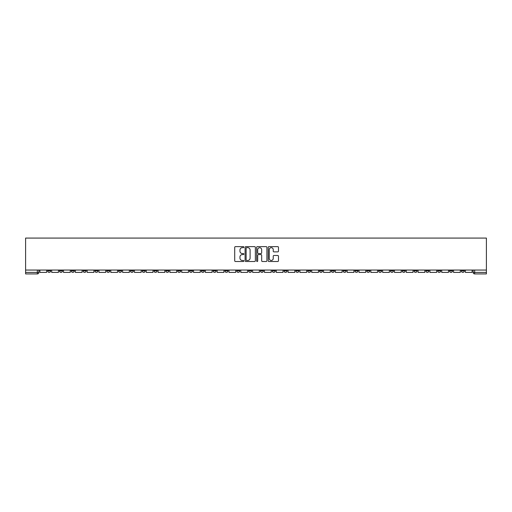 <?xml version="1.0" encoding="UTF-8"?>
<svg xmlns="http://www.w3.org/2000/svg" width="512" height="512" viewBox="0 0 512 512"><rect width="100%" height="100%" fill="white"/><g stroke="black" fill="none" stroke-linecap="round" stroke-linejoin="round"><path stroke-width="0.77" d="M243.878 247.149A0.518 0.518 0 0 0 243.36 246.63L235.456 246.63A0.742 0.742 0 0 0 234.714 247.373L234.714 260.762A0.742 0.742 0 0 0 235.456 261.504L243.36 261.504A0.518 0.518 0 0 0 243.878 260.986A0.518 0.518 0 0 0 243.36 260.461L242.336 260.461A2.381 2.381 0 0 1 239.955 258.086L239.955 256.966A2.381 2.381 0 0 1 242.336 254.586L243.36 254.586A0.518 0.518 0 0 0 243.878 254.067A0.518 0.518 0 0 0 243.36 253.549L242.336 253.549A2.381 2.381 0 0 1 239.955 251.168L239.955 250.054A2.381 2.381 0 0 1 242.336 247.674L243.36 247.674A0.518 0.518 0 0 0 243.878 247.149M437.683 270.054L437.683 270.886L440.717 270.886A1.517 1.517 0 0 1 439.2 272.403A1.517 1.517 0 0 1 437.683 270.886L437.683 270.054M366.765 270.054L366.765 270.886L369.798 270.886A1.517 1.517 0 0 1 368.282 272.403A1.517 1.517 0 0 1 366.765 270.886L366.765 270.054M354.95 270.054L354.95 270.886L357.978 270.886A1.517 1.517 0 0 1 356.461 272.403A1.517 1.517 0 0 1 354.95 270.886L354.95 270.054M284.032 270.054L284.032 270.886L287.066 270.886A1.517 1.517 0 0 1 285.549 272.403A1.517 1.517 0 0 1 284.032 270.886L284.032 270.054M272.211 270.054L272.211 270.886L275.245 270.886A1.517 1.517 0 0 1 273.728 272.403A1.517 1.517 0 0 1 272.211 270.886L272.211 270.054M260.397 270.054L260.397 270.886L263.424 270.886A1.517 1.517 0 0 1 261.907 272.403A1.517 1.517 0 0 1 260.397 270.886L260.397 270.054M236.755 270.054L236.755 270.886L239.789 270.886A1.517 1.517 0 0 1 238.272 272.403A1.517 1.517 0 0 1 236.755 270.886L236.755 270.054M213.12 270.886L213.12 270.054L213.12 270.886A1.517 1.517 0 0 0 214.63 272.403A1.517 1.517 0 0 1 213.12 270.886L216.147 270.886A1.517 1.517 0 0 1 214.63 272.403A1.517 1.517 0 0 0 216.147 270.886L216.147 270.054L216.147 270.886M201.299 270.886L201.299 270.054L201.299 270.886A1.517 1.517 0 0 0 202.816 272.403A1.517 1.517 0 0 1 201.299 270.886L204.326 270.886A1.517 1.517 0 0 1 202.816 272.403M189.478 270.886L189.478 270.054L189.478 270.886A1.517 1.517 0 0 0 190.995 272.403A1.517 1.517 0 0 1 189.478 270.886L192.512 270.886A1.517 1.517 0 0 1 190.995 272.403A1.517 1.517 0 0 0 192.512 270.886L192.512 270.054L192.512 270.886M177.658 270.054L177.658 270.886L180.691 270.886A1.517 1.517 0 0 1 179.174 272.403A1.517 1.517 0 0 1 177.658 270.886L177.658 270.054M165.843 270.054L165.843 270.886L168.87 270.886A1.517 1.517 0 0 1 167.354 272.403A1.517 1.517 0 0 1 165.843 270.886L165.843 270.054M154.022 270.054L154.022 270.886L157.05 270.886A1.517 1.517 0 0 1 155.539 272.403A1.517 1.517 0 0 1 154.022 270.886L154.022 270.054M142.202 270.886L142.202 270.054L142.202 270.886A1.517 1.517 0 0 0 143.718 272.403A1.517 1.517 0 0 1 142.202 270.886L145.235 270.886A1.517 1.517 0 0 1 143.718 272.403M118.56 270.886L118.56 270.054L118.56 270.886A1.517 1.517 0 0 0 120.077 272.403A1.517 1.517 0 0 1 118.56 270.886L121.594 270.886A1.517 1.517 0 0 1 120.077 272.403A1.517 1.517 0 0 0 121.594 270.886L121.594 270.054L121.594 270.886M106.746 270.886L106.746 270.054L106.746 270.886A1.517 1.517 0 0 0 108.256 272.403A1.517 1.517 0 0 1 106.746 270.886L109.773 270.886A1.517 1.517 0 0 1 108.256 272.403A1.517 1.517 0 0 0 109.773 270.886L109.773 270.054L109.773 270.886M94.925 270.886L94.925 270.054L94.925 270.886A1.517 1.517 0 0 0 96.442 272.403A1.517 1.517 0 0 1 94.925 270.886L97.952 270.886A1.517 1.517 0 0 1 96.442 272.403A1.517 1.517 0 0 0 97.952 270.886L97.952 270.054L97.952 270.886M83.104 270.886L83.104 270.054L83.104 270.886A1.517 1.517 0 0 0 84.621 272.403A1.517 1.517 0 0 1 83.104 270.886L86.138 270.886A1.517 1.517 0 0 1 84.621 272.403M71.283 270.886L71.283 270.054L71.283 270.886A1.517 1.517 0 0 0 72.8 272.403A1.517 1.517 0 0 1 71.283 270.886L74.317 270.886A1.517 1.517 0 0 1 72.8 272.403A1.517 1.517 0 0 0 74.317 270.886L74.317 270.054L74.317 270.886M59.469 270.886L59.469 270.054L59.469 270.886A1.517 1.517 0 0 0 60.979 272.403A1.517 1.517 0 0 1 59.469 270.886L62.496 270.886A1.517 1.517 0 0 1 60.979 272.403A1.517 1.517 0 0 0 62.496 270.886L62.496 270.054L62.496 270.886M277.734 251.872A0.742 0.742 0 0 0 278.477 251.13L278.477 247.373A0.742 0.742 0 0 0 277.734 246.63L268.96 246.63A0.742 0.742 0 0 0 268.218 247.373L268.218 260.762A0.742 0.742 0 0 0 268.96 261.504L277.734 261.504A0.742 0.742 0 0 0 278.477 260.762L278.477 256.224A0.742 0.742 0 0 0 277.734 255.482L273.978 255.482A0.742 0.742 0 0 0 273.235 256.224L273.235 258.477A1.99 1.99 0 0 1 271.245 260.461A1.99 1.99 0 0 1 269.254 258.477L269.254 249.664A1.99 1.99 0 0 1 271.245 247.674A1.99 1.99 0 0 1 273.235 249.664L273.235 251.13A0.742 0.742 0 0 0 273.978 251.872L277.734 251.872M486.4 270.054L25.6 270.054L25.6 238.08L486.4 238.08L486.4 273.92L474.656 273.92A1.517 1.517 0 0 1 473.139 272.403L486.4 272.403M255.347 247.373A0.742 0.742 0 0 0 254.605 246.63L245.83 246.63A0.742 0.742 0 0 0 245.088 247.373L245.088 260.762A0.742 0.742 0 0 0 245.83 261.504L254.605 261.504A0.742 0.742 0 0 0 255.347 260.762L255.347 247.373M257.395 246.63L266.17 246.63A0.742 0.742 0 0 1 266.912 247.373L266.912 260.762A0.742 0.742 0 0 1 266.17 261.504L262.413 261.504A0.742 0.742 0 0 1 261.67 260.762L261.67 255.334A0.742 0.742 0 0 0 260.928 254.586L258.438 254.586A0.742 0.742 0 0 0 257.69 255.334L257.69 260.986A0.518 0.518 0 0 1 257.171 261.504A0.518 0.518 0 0 1 256.653 260.986L256.653 247.373A0.742 0.742 0 0 1 257.395 246.63M473.139 270.054L473.139 272.403M38.861 270.054L38.861 272.403L38.861 270.054M37.344 270.054L37.344 273.92L25.6 273.92L25.6 272.403L38.861 272.403A1.517 1.517 0 0 1 37.344 273.92A1.517 1.517 0 0 0 38.861 272.403M25.6 270.054L25.6 272.403M464.352 270.054L464.352 270.886A1.517 1.517 0 0 1 462.835 272.403A1.517 1.517 0 0 1 461.325 270.886A1.517 1.517 0 0 0 462.835 272.403M461.325 270.054L461.325 270.886L464.352 270.886M452.531 270.054L452.531 270.886A1.517 1.517 0 0 1 451.021 272.403A1.517 1.517 0 0 1 449.504 270.886L452.531 270.886M449.504 270.054L449.504 270.886M440.717 270.054L440.717 270.886A1.517 1.517 0 0 1 439.2 272.403M428.896 270.054L428.896 270.886A1.517 1.517 0 0 1 427.379 272.403A1.517 1.517 0 0 1 425.862 270.886L428.896 270.886M425.862 270.054L425.862 270.886M417.075 270.054L417.075 270.886A1.517 1.517 0 0 1 415.558 272.403A1.517 1.517 0 0 1 414.048 270.886L417.075 270.886M414.048 270.054L414.048 270.886M405.254 270.054L405.254 270.886A1.517 1.517 0 0 1 403.744 272.403A1.517 1.517 0 0 1 402.227 270.886A1.517 1.517 0 0 0 403.744 272.403M402.227 270.054L402.227 270.886L405.254 270.886M393.44 270.054L393.44 270.886A1.517 1.517 0 0 1 391.923 272.403A1.517 1.517 0 0 1 390.406 270.886L393.44 270.886M390.406 270.054L390.406 270.886M381.619 270.054L381.619 270.886A1.517 1.517 0 0 1 380.102 272.403A1.517 1.517 0 0 1 378.586 270.886L381.619 270.886M378.586 270.054L378.586 270.886M369.798 270.054L369.798 270.886M357.978 270.054L357.978 270.886L357.978 270.054M346.157 270.054L346.157 270.886A1.517 1.517 0 0 1 344.646 272.403A1.517 1.517 0 0 1 343.13 270.886L346.157 270.886M343.13 270.054L343.13 270.886M334.342 270.054L334.342 270.886A1.517 1.517 0 0 1 332.826 272.403A1.517 1.517 0 0 1 331.309 270.886L334.342 270.886M331.309 270.054L331.309 270.886M322.522 270.054L322.522 270.886A1.517 1.517 0 0 1 321.005 272.403A1.517 1.517 0 0 1 319.488 270.886L322.522 270.886M319.488 270.054L319.488 270.886M310.701 270.054L310.701 270.886A1.517 1.517 0 0 1 309.184 272.403A1.517 1.517 0 0 1 307.674 270.886L310.701 270.886M307.674 270.054L307.674 270.886M298.88 270.054L298.88 270.886A1.517 1.517 0 0 1 297.37 272.403A1.517 1.517 0 0 1 295.853 270.886L298.88 270.886M295.853 270.054L295.853 270.886M287.066 270.054L287.066 270.886A1.517 1.517 0 0 1 285.549 272.403M275.245 270.054L275.245 270.886M263.424 270.886L263.424 270.054L263.424 270.886A1.517 1.517 0 0 1 261.907 272.403M251.603 270.054L251.603 270.886A1.517 1.517 0 0 1 250.093 272.403A1.517 1.517 0 0 1 248.576 270.886A1.517 1.517 0 0 0 250.093 272.403A1.517 1.517 0 0 0 251.603 270.886L248.576 270.886L248.576 270.054M239.789 270.886L239.789 270.054L239.789 270.886A1.517 1.517 0 0 1 238.272 272.403M227.968 270.054L227.968 270.886A1.517 1.517 0 0 1 226.451 272.403A1.517 1.517 0 0 1 224.934 270.886A1.517 1.517 0 0 0 226.451 272.403M224.934 270.054L224.934 270.886L227.968 270.886M204.326 270.054L204.326 270.886L204.326 270.054M180.691 270.886L180.691 270.054L180.691 270.886A1.517 1.517 0 0 1 179.174 272.403M168.87 270.886L168.87 270.054L168.87 270.886A1.517 1.517 0 0 1 167.354 272.403M157.05 270.886L157.05 270.054L157.05 270.886A1.517 1.517 0 0 1 155.539 272.403M145.235 270.054L145.235 270.886L145.235 270.054M133.414 270.886L133.414 270.054L133.414 270.886A1.517 1.517 0 0 1 131.898 272.403A1.517 1.517 0 0 1 130.381 270.886L133.414 270.886A1.517 1.517 0 0 1 131.898 272.403M130.381 270.054L130.381 270.886M86.138 270.054L86.138 270.886L86.138 270.054M50.675 270.054L50.675 270.886A1.517 1.517 0 0 1 49.165 272.403A1.517 1.517 0 0 1 47.648 270.886A1.517 1.517 0 0 0 49.165 272.403A1.517 1.517 0 0 0 50.675 270.886L50.675 270.054M47.648 270.054L47.648 270.886L50.675 270.886M246.65 247.674A0.518 0.518 0 0 0 246.125 248.192L246.125 259.942A0.518 0.518 0 0 0 246.65 260.461L247.725 260.461A2.381 2.381 0 0 0 250.106 258.086L250.106 250.054A2.381 2.381 0 0 0 247.725 247.674L246.65 247.674M261.67 249.696A1.99 1.99 0 0 0 259.68 247.712A1.99 1.99 0 0 0 257.69 249.696L257.69 252.806A0.742 0.742 0 0 0 258.438 253.549L260.928 253.549A0.742 0.742 0 0 0 261.67 252.806L261.67 249.696M46.624 270.054L46.624 272.403L39.885 272.403L39.885 270.054M58.445 270.054L58.445 272.403L51.699 272.403L51.699 270.054M70.266 270.054L70.266 272.403L63.52 272.403L63.52 270.054M82.08 270.054L82.08 272.403L75.341 272.403L75.341 270.054M93.901 270.054L93.901 272.403L87.162 272.403L87.162 270.054M105.722 270.054L105.722 272.403L98.976 272.403L98.976 270.054M117.542 270.054L117.542 272.403L110.797 272.403L110.797 270.054M129.357 270.054L129.357 272.403L122.618 272.403L122.618 270.054M141.178 270.054L141.178 272.403L134.438 272.403L134.438 270.054M152.998 270.054L152.998 272.403L146.253 272.403L146.253 270.054M164.819 270.054L164.819 272.403L158.074 272.403L158.074 270.054M176.634 270.054L176.634 272.403L169.894 272.403L169.894 270.054M188.454 270.054L188.454 272.403L181.715 272.403L181.715 270.054M200.275 270.054L200.275 272.403L193.53 272.403L193.53 270.054M212.096 270.054L212.096 272.403L205.35 272.403L205.35 270.054M223.917 270.054L223.917 272.403L217.171 272.403L217.171 270.054M235.731 270.054L235.731 272.403L228.992 272.403L228.992 270.054M247.552 270.054L247.552 272.403L240.806 272.403L240.806 270.054M259.373 270.054L259.373 272.403L252.627 272.403L252.627 270.054M271.194 270.054L271.194 272.403L264.448 272.403L264.448 270.054M283.008 270.054L283.008 272.403L276.269 272.403L276.269 270.054M294.829 270.054L294.829 272.403L288.083 272.403L288.083 270.054M306.65 270.054L306.65 272.403L299.904 272.403L299.904 270.054M318.47 270.054L318.47 272.403L311.725 272.403L311.725 270.054M330.285 270.054L330.285 272.403L323.546 272.403L323.546 270.054M342.106 270.054L342.106 272.403L335.366 272.403L335.366 270.054M353.926 270.054L353.926 272.403L347.181 272.403L347.181 270.054M365.747 270.054L365.747 272.403L359.002 272.403L359.002 270.054M377.562 270.054L377.562 272.403L370.822 272.403L370.822 270.054M389.382 270.054L389.382 272.403L382.643 272.403L382.643 270.054M401.203 270.054L401.203 272.403L394.458 272.403L394.458 270.054M413.024 270.054L413.024 272.403L406.278 272.403L406.278 270.054M424.838 270.054L424.838 272.403L418.099 272.403L418.099 270.054M436.659 270.054L436.659 272.403L429.92 272.403L429.92 270.054M448.48 270.054L448.48 272.403L441.734 272.403L441.734 270.054M460.301 270.054L460.301 272.403L453.555 272.403L453.555 270.054M472.115 270.054L472.115 272.403L465.376 272.403L465.376 270.054M474.656 270.054L474.656 273.92"/></g></svg>

